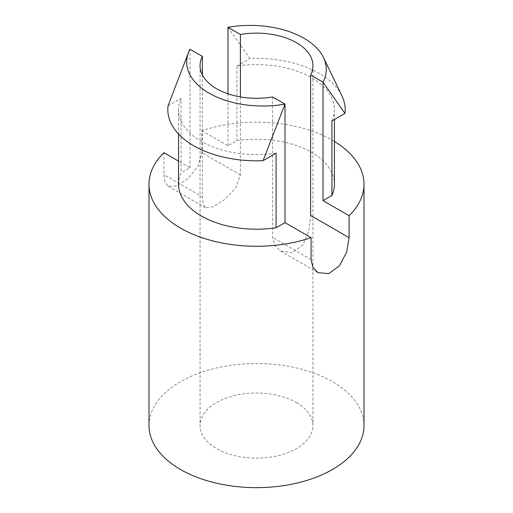 <?xml version="1.0" encoding="UTF-8"?>
<svg xmlns="http://www.w3.org/2000/svg" width="513" height="513" viewBox="0 0 513 513"><rect width="100%" height="100%" fill="white"/><g stroke="black" fill="none" stroke-linecap="round" stroke-linejoin="round"><path stroke-width="0.38" stroke-dasharray="2.56 1.92" d="M178.562 184.205A77.938 44.997 180 0 1 181.063 172.9L189.99 167.751L178.562 161.153M189.99 167.751L189.99 49.254L182.141 69.486M168.059 105.806L181.063 98.297L181.063 172.9M163.897 152.688L163.897 174.632L164.981 181.993L168.245 186.232L176.902 185.956L188.13 178.524L197.915 166.308L201.904 152.688L201.904 130.744A107.499 62.067 180 0 1 334.438 141.46M149.001 425.585A107.499 62.067 180 0 1 201.904 372.117A107.499 62.067 180 0 1 309.826 371.694A107.499 62.067 180 0 1 363.999 425.585M201.904 130.744L227.996 145.807L236.923 140.652A77.938 44.997 180 0 1 334.438 184.205M296.405 402.545A56.436 32.582 180 0 1 312.936 425.585A56.436 32.582 180 0 1 256.5 458.167A56.436 32.582 180 0 1 200.064 425.585A56.436 32.582 180 0 1 234.903 395.478A56.436 32.582 180 0 1 296.405 402.545M331.937 120.901A77.938 44.997 180 0 0 334.438 109.596A77.938 44.997 180 0 0 236.923 66.042L236.923 140.652M276.077 153.15A77.938 44.997 180 0 1 178.562 109.596A77.938 44.997 180 0 1 181.063 98.297M227.996 93.834L227.996 145.807M227.996 27.311L249.927 58.533A88.685 51.204 180 0 1 341.716 95.412M236.923 66.042L249.927 58.533M202.404 75.001L202.404 196.864L163.897 174.632M240.411 96.944L240.411 174.92L235.614 188.072L224.598 199.544L213.113 206.848L205.489 207.727L203.077 204.027L202.404 196.864M272.589 96.944L272.589 237.384L274.846 245.458L280.637 251.12L292.493 252.729L302.946 244.816L308.973 230.427L310.596 215.441M240.411 174.92L201.904 152.688M311.096 259.616L272.589 237.384M334.438 109.596L334.438 119.458M178.562 109.596L178.562 134.034M200.064 65.709L200.064 425.585M312.936 65.709L312.936 425.585M205.489 207.727L168.245 186.232M317.88 272.621L280.637 251.12"/><path stroke-width="0.77" d="M285.004 222.61L276.077 227.759L276.077 153.15L263.073 160.659L285.004 104.113L272.589 96.944A56.436 32.582 0 0 1 200.064 65.709A56.436 32.582 0 0 1 202.404 56.424L189.99 49.254A76.148 43.964 0 0 0 188.335 52.961A76.148 43.964 0 0 0 285.004 104.113L285.004 222.61L311.096 237.673A107.499 62.067 180 0 1 203.174 238.096A107.499 62.067 180 0 1 149.001 184.205A107.499 62.067 180 0 1 163.897 152.688L178.562 161.153M276.077 227.759A77.938 44.997 180 0 1 178.562 184.205L178.562 134.034M188.342 52.967L168.059 105.806A88.685 51.204 180 0 0 263.073 160.659M311.096 237.673L311.096 259.616L312.949 267.42L317.88 272.621L328.698 273.628L339.394 265.881L346.66 252.191L349.103 237.673L310.596 215.441L310.596 75.001A56.436 32.582 0 0 0 312.936 65.709A56.436 32.582 0 0 0 296.405 42.669A56.436 32.582 0 0 0 240.411 34.48L227.996 27.311L227.996 93.834M334.438 141.46A107.499 62.067 180 0 1 363.999 184.205L363.999 425.585A107.499 62.067 180 0 1 297.636 482.925A107.499 62.067 180 0 1 180.486 469.472A107.499 62.067 180 0 1 149.001 425.585L149.001 184.205M363.999 184.205A107.499 62.067 180 0 1 349.103 215.729L349.103 237.673M334.438 119.458L334.438 184.205A77.938 44.997 180 0 1 331.937 195.511L323.01 200.666L349.103 215.729M323.01 200.666L323.01 82.17L344.941 113.392L331.937 120.901L331.937 195.511M310.596 75.001L323.01 82.17A76.148 43.964 0 0 0 323.69 57.931L341.716 95.412A88.685 51.204 180 0 1 344.941 113.392M323.69 57.931A76.148 43.964 0 0 0 227.996 27.311M202.404 56.424L202.404 75.001M240.411 34.48L240.411 96.944"/></g></svg>
